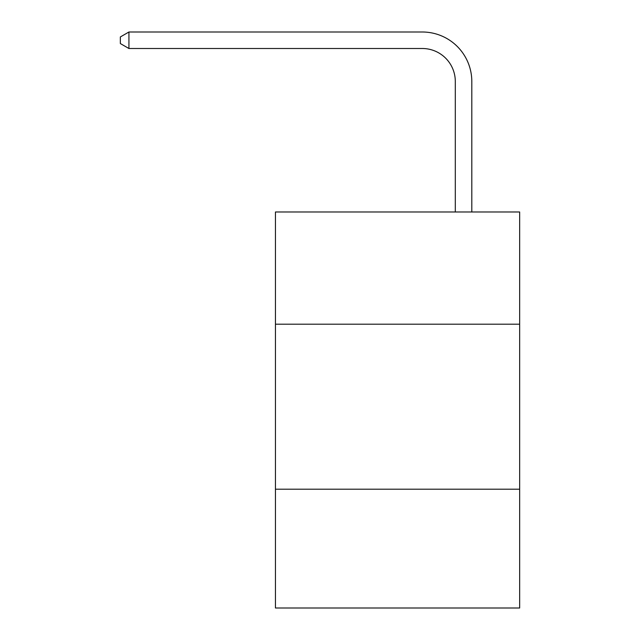 <?xml version="1.0" encoding="UTF-8"?>
<svg xmlns="http://www.w3.org/2000/svg" width="640" height="640" viewBox="0 0 640 640"><rect width="100%" height="100%" fill="white"/><g stroke="black" fill="none" stroke-linecap="round" stroke-linejoin="round"><path stroke-width="0.96" d="M519.656 324.192L519.656 211.984L275.448 211.984L275.448 324.192L519.656 324.192L519.656 608L275.448 608L275.448 324.192M519.656 489.2L275.448 489.2M455.304 211.984L455.304 81.504A33 33 0 0 0 422.304 48.504L128.928 48.504L120.344 43.552L120.344 36.952L128.928 32L422.304 32A49.504 49.504 0 0 1 471.808 81.504L471.808 211.984M455.304 81.504A33 33 0 0 0 422.304 48.504A33 33 0 0 1 455.304 81.504A33 33 0 0 0 422.304 48.504A33 33 0 0 1 455.304 81.504A33 33 0 0 0 422.304 48.504A33 33 0 0 1 455.304 81.504A33 33 0 0 0 422.304 48.504A33 33 0 0 1 455.304 81.504A33 33 0 0 0 422.304 48.504A33 33 0 0 1 455.304 81.504A33 33 0 0 0 422.304 48.504A33 33 0 0 1 455.304 81.504A33 33 0 0 0 422.304 48.504A33 33 0 0 1 455.304 81.504A33 33 0 0 0 422.304 48.504A33 33 0 0 1 455.304 81.504A33 33 0 0 0 422.304 48.504A33 33 0 0 1 455.304 81.504A33 33 0 0 0 422.304 48.504A33 33 0 0 1 455.304 81.504A33 33 0 0 0 422.304 48.504A33 33 0 0 1 455.304 81.504A33 33 0 0 0 422.304 48.504A33 33 0 0 1 455.304 81.504M128.928 32L422.304 32L128.928 32L422.304 32L128.928 32L422.304 32L128.928 32L422.304 32L128.928 32L422.304 32L128.928 32L422.304 32L128.928 32L422.304 32L128.928 32L422.304 32L128.928 32L422.304 32L128.928 32L422.304 32L128.928 32L422.304 32L128.928 32L422.304 32L128.928 32L128.928 48.504"/></g></svg>
